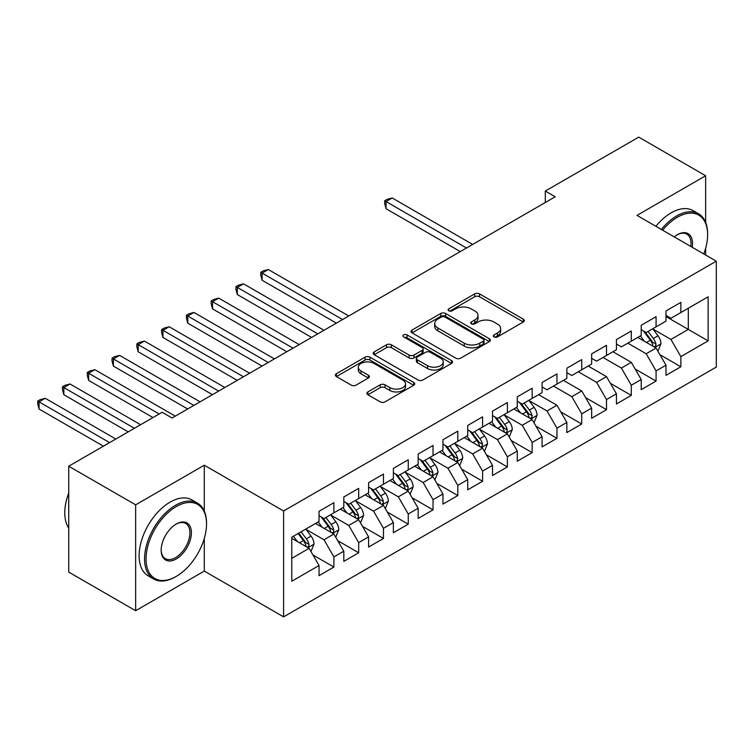 <?xml version="1.0" encoding="UTF-8"?>
<svg xmlns="http://www.w3.org/2000/svg" width="754" height="754" viewBox="0 0 754 754"><rect width="100%" height="100%" fill="white"/><g stroke="black" fill="none" stroke-linecap="round" stroke-linejoin="round"><path stroke-width="1.13" d="M494.068 336.906A2.413 1.395 0 0 0 497.47 336.906L523.323 321.986A3.44 1.989 0 0 0 524.332 320.582A3.44 1.989 0 0 0 523.323 319.178L479.535 293.9A3.44 1.989 0 0 0 474.671 293.9L448.818 308.82A2.413 1.395 0 0 0 448.121 309.8A2.413 1.395 0 0 0 448.818 310.78A2.413 1.395 0 0 0 452.23 310.78L455.576 308.857A11.008 6.352 0 0 1 471.146 308.857L474.794 310.959A11.008 6.352 0 0 1 478.017 315.455A11.008 6.352 0 0 1 474.794 319.95L471.448 321.883A2.413 1.395 0 0 0 470.741 322.863A2.413 1.395 0 0 0 471.448 323.843A2.413 1.395 0 0 0 474.85 323.843L478.196 321.911A11.008 6.352 0 0 1 493.766 321.911L497.414 324.022A11.008 6.352 0 0 1 500.637 328.518A11.008 6.352 0 0 1 497.414 333.014L494.068 334.936A2.413 1.395 0 0 0 493.361 335.926A2.413 1.395 0 0 0 494.068 336.906L494.068 334.936M367.877 391.929A3.44 1.989 0 0 0 366.868 393.334A3.44 1.989 0 0 0 367.877 394.738L380.167 401.825A3.44 1.989 0 0 0 385.03 401.825L413.729 385.256A3.44 1.989 0 0 0 414.738 383.852A3.44 1.989 0 0 0 413.729 382.448L369.95 357.17A3.44 1.989 0 0 0 365.077 357.17L336.378 373.739A3.44 1.989 0 0 0 335.37 375.143A3.44 1.989 0 0 0 336.378 376.548L351.213 385.115A3.44 1.989 0 0 0 356.077 385.115L368.367 378.018A3.44 1.989 0 0 0 369.375 376.614A3.44 1.989 0 0 0 368.367 375.209L361.006 370.968A9.199 5.316 0 0 1 358.31 367.207A9.199 5.316 0 0 1 363.993 362.297A9.199 5.316 0 0 1 374.022 363.447L402.843 380.091A9.199 5.316 0 0 1 405.539 383.852A9.199 5.316 0 0 1 399.865 388.762A9.199 5.316 0 0 1 389.837 387.603L385.03 384.832A3.44 1.989 0 0 0 380.167 384.832L367.877 391.929L367.877 394.738M204.287 511.118L204.287 465.209L135.645 504.841L68.727 466.208L162.157 412.268L172.072 417.989L555.208 196.785L545.302 191.064L545.302 202.515M204.287 465.209L283.598 510.995L716.3 261.176L716.3 367.057L283.598 616.876L283.598 510.995M705.64 222.402L705.64 175.757L636.998 215.39L716.3 261.176M705.64 175.757L638.732 137.124L545.302 191.064M455.812 358.15A3.44 1.989 0 0 0 460.685 358.15L489.384 341.581A3.44 1.989 0 0 0 490.392 340.167A3.44 1.989 0 0 0 489.384 338.763L445.595 313.485A3.44 1.989 0 0 0 440.732 313.485L412.033 330.063A3.44 1.989 0 0 0 411.024 331.468A3.44 1.989 0 0 0 412.033 332.872L455.812 358.15M404.596 337.424A2.413 1.395 0 0 1 407.047 337.764L407.047 334.908L451.561 360.61A3.44 1.989 0 0 1 452.57 362.014A3.44 1.989 0 0 1 451.561 363.419L422.853 379.988A3.44 1.989 0 0 1 417.989 379.988L374.201 354.71L374.201 351.901A3.44 1.989 0 0 0 373.192 353.306A3.44 1.989 0 0 0 374.201 354.71M374.201 351.901L386.491 344.804A3.44 1.989 0 0 1 391.354 344.804L409.111 355.059A3.44 1.989 0 0 0 413.974 355.059L422.127 350.356A3.44 1.989 0 0 0 423.135 348.951A3.44 1.989 0 0 0 422.127 347.547L403.635 336.868A2.413 1.395 0 0 1 402.928 335.888A2.413 1.395 0 0 1 404.417 334.606A2.413 1.395 0 0 1 407.047 334.908M665.989 316.548L688.298 329.423L688.298 308.245L708.119 296.803L680.862 312.542L680.862 302.382L665.989 310.968L665.989 321.129L656.074 326.85L656.074 316.689L641.211 325.276L641.211 335.436L631.296 341.157L631.296 330.997L616.423 339.583L616.423 349.743L606.508 355.464L606.508 345.304L591.645 353.89L591.645 364.05L581.73 369.771L581.73 359.611L566.857 368.197L566.857 378.357L556.952 384.078L556.952 373.927L542.079 382.504L542.079 392.664L532.164 398.395L532.164 388.235L517.291 396.821L517.291 406.971L507.385 412.702L507.385 402.542L492.513 411.128L492.513 421.288L482.598 427.009L482.598 416.849L467.725 425.435L467.725 435.595L457.819 441.316L457.819 431.156L442.947 439.742L442.947 449.902L433.032 455.623L433.032 445.463L418.168 454.049L418.168 464.21L408.253 469.931L408.253 459.77L393.381 468.357L393.381 478.517L383.466 484.238L383.466 474.077L368.602 482.664L368.602 492.824L358.687 498.545L358.687 488.385L343.815 496.971L343.815 507.131L333.899 512.852L333.899 502.701L319.036 511.278L319.036 521.438L291.77 537.178L291.77 581.249L319.036 565.509L309.121 548.337L291.77 538.328M708.119 296.803L708.119 340.874L680.862 356.614L670.947 339.441L652.983 329.064M659.92 354.682L680.862 366.774L680.862 356.614M680.862 366.774L665.989 375.351L665.989 365.2L656.074 370.921L646.169 353.749L627.828 343.164M635.141 368.989L656.074 381.081L656.074 370.921M656.074 381.081L641.211 389.667L641.211 379.507L631.296 385.228L621.381 368.056L603.04 357.471M610.354 383.296L631.296 395.388L631.296 385.228M631.296 395.388L616.423 403.974L616.423 393.814L606.508 399.535L596.602 382.363L578.261 371.779M585.575 397.603L606.508 409.695L606.508 399.535M606.508 409.695L591.645 418.281L591.645 408.121L581.73 413.842L571.815 396.67L553.474 386.086M560.788 411.91L581.73 424.002L581.73 413.842M581.73 424.002L566.857 432.589L566.857 422.428L556.952 428.149L547.036 410.987L529.063 400.61M536.009 426.217L556.952 438.31L556.952 428.149M556.952 438.31L542.079 446.896L542.079 436.736L532.164 442.457L522.249 425.294L504.285 414.917M511.221 440.524L532.164 452.617L532.164 442.457M532.164 452.617L517.291 461.203L517.291 451.043L507.385 456.764L497.47 439.601L479.497 429.224M486.443 454.841L507.385 466.924L507.385 456.764M507.385 466.924L492.513 475.51L492.513 465.35L482.598 471.08L472.683 453.908L454.719 443.531M461.655 469.148L482.598 481.231L482.598 471.08M482.598 481.231L467.725 489.817L467.725 479.657L457.819 485.387L447.904 468.215L429.931 457.838M436.877 483.455L457.819 495.548L457.819 485.387M457.819 495.548L442.947 504.124L442.947 493.974L433.032 499.695L423.117 482.522L405.152 472.145M412.089 497.763L433.032 509.855L433.032 499.695M433.032 509.855L418.168 518.441L418.168 508.281L408.253 514.002L398.338 496.829L380.374 486.462M387.311 512.07L408.253 524.162L408.253 514.002M408.253 524.162L393.381 532.748L393.381 522.588L383.466 528.309L373.56 511.137L355.586 500.769M362.523 526.377L383.466 538.469L383.466 528.309M383.466 538.469L368.602 547.055L368.602 536.895L358.687 542.616L348.772 525.444L330.808 515.076M337.745 540.684L358.687 552.776L358.687 542.616M358.687 552.776L343.815 561.362L343.815 551.202L333.899 556.923L323.994 539.751L306.02 529.383M312.957 554.991L333.899 567.083L333.899 556.923M333.899 567.083L319.036 575.67L319.036 565.509M319.036 515.717L323.994 518.582L333.899 512.852M291.77 558.356L309.121 548.337M343.815 501.41L348.772 504.275L358.687 498.545M323.994 539.751L333.899 534.03L315.568 523.446M343.815 551.202L333.899 534.03M368.602 487.103L373.56 489.959L383.466 484.238M348.772 525.444L358.687 519.723L340.346 509.139M368.602 536.895L358.687 519.723M393.381 472.796L398.338 475.651L408.253 469.931M373.56 511.137L383.466 505.416L365.124 494.831M393.381 522.588L383.466 505.416M418.168 458.489L423.117 461.344L433.032 455.623M398.338 496.829L408.253 491.108L389.912 480.515M418.168 508.281L408.253 491.108M442.947 444.172L447.904 447.037L457.819 441.316M423.117 482.522L433.032 476.801L414.691 466.208M442.947 493.974L433.032 476.801M467.725 429.865L472.683 432.73L482.598 427.009M447.904 468.215L457.819 462.494L439.478 451.9M467.725 479.657L457.819 462.494M492.513 415.558L497.47 418.423L507.385 412.702M472.683 453.908L482.598 448.187L464.257 437.593M492.513 465.35L482.598 448.187M517.291 401.251L522.249 404.116L532.164 398.395M497.47 439.601L507.385 433.87L489.044 423.286M517.291 451.043L507.385 433.87M542.079 386.943L547.036 389.809L556.952 384.078M522.249 425.294L532.164 419.563L513.823 408.979M542.079 436.736L532.164 419.563M566.857 372.636L571.815 375.501L581.73 369.771M547.036 410.987L556.952 405.256L538.61 394.672M566.857 422.428L556.952 405.256M591.645 358.329L596.602 361.185L606.508 355.464M571.815 396.67L581.73 390.949L563.389 380.365M591.645 408.121L581.73 390.949M616.423 344.022L621.381 346.878L631.296 341.157M596.602 382.363L606.508 376.642L588.177 366.058M616.423 393.814L606.508 376.642M641.211 329.715L646.169 332.571L656.074 326.85M621.381 368.056L631.296 362.335L612.955 351.75M641.211 379.507L631.296 362.335M665.989 315.408L670.947 318.263L680.862 312.542M646.169 353.749L656.074 348.028L637.743 337.434M665.989 365.2L656.074 348.028M68.727 466.208L68.727 572.088L135.645 610.721L204.287 571.089L283.598 616.876M135.645 504.841L135.645 610.721M705.64 255.022L705.64 248.283M670.947 339.441L688.298 329.423L708.119 340.874M204.287 571.089L204.287 538.469M495.029 337.245L497.414 335.869A11.008 6.352 0 0 0 500.637 331.374L500.637 328.518M478.017 315.455L478.017 318.311A11.008 6.352 0 0 1 474.794 322.806L472.409 324.182M523.276 322.015L479.535 296.756A3.44 1.989 0 0 0 474.671 296.756L449.789 311.119M489.337 341.6L445.595 316.35A3.44 1.989 0 0 0 440.732 316.35L412.08 332.891M483.305 341.157A2.413 1.395 0 0 0 484.011 340.167A2.413 1.395 0 0 0 483.305 339.187L444.869 317A2.413 1.395 0 0 0 441.467 317L437.933 319.036A11.008 6.352 0 0 0 434.709 323.532A11.008 6.352 0 0 0 437.933 328.028L464.21 343.193A11.008 6.352 0 0 0 479.78 343.193L483.305 341.157L483.305 344.012A2.413 1.395 0 0 0 484.011 343.032L484.011 340.167M434.709 323.532L434.709 326.388A11.008 6.352 0 0 0 437.933 330.883L437.933 328.028M483.305 344.012L479.78 346.048A11.008 6.352 0 0 1 464.21 346.048L437.933 330.883M374.248 354.738L386.491 347.669L386.491 344.804M423.135 348.951L423.135 351.807A3.44 1.989 0 0 1 422.127 353.211L413.974 357.924A3.44 1.989 0 0 1 409.111 357.924L391.354 347.669A3.44 1.989 0 0 0 386.491 347.669M407.047 337.764L451.514 363.437M427.537 365.699A9.199 5.316 0 0 0 437.565 366.849A9.199 5.316 0 0 0 443.248 361.939A9.199 5.316 0 0 0 440.553 358.188L430.393 352.316A3.44 1.989 0 0 0 425.529 352.316L417.386 357.028A3.44 1.989 0 0 0 416.378 358.433A3.44 1.989 0 0 0 417.386 359.837L427.537 365.699L427.537 368.555A9.199 5.316 0 0 0 437.565 369.714A9.199 5.316 0 0 0 443.248 364.804L443.248 361.939M416.378 358.433L416.378 361.289A3.44 1.989 0 0 0 417.386 362.693L417.386 359.837M427.537 368.555L417.386 362.693M405.539 383.852L405.539 386.708A9.199 5.316 0 0 1 399.865 391.618A9.199 5.316 0 0 1 389.837 390.468L385.03 387.697A3.44 1.989 0 0 0 380.167 387.697L367.924 394.757M358.31 367.207L358.31 370.073A9.199 5.316 0 0 0 361.006 373.824L361.006 370.968M368.32 378.046L361.006 373.824M413.692 385.285L369.95 360.026A3.44 1.989 0 0 0 365.077 360.026L336.425 376.576M657.912 351.204L660.985 343.701A9.284 5.363 -120 0 0 658.016 335.794L652.757 328.772M644.368 341.26L640.363 335.926M638.497 337.877L638.035 337.264M472.683 244.437L392.212 197.972L386.02 201.554L386.02 208.707L460.298 251.591M654.331 347.019L655.763 345.718L655.971 344.097A9.284 5.363 -120 0 0 653.313 338.518L648.044 331.487M645.038 331.92L651.541 340.601A4.731 2.733 60 0 1 652.408 342.043L655.971 344.097M643.407 330.978L650.334 340.233A9.284 5.363 60 0 1 652.992 345.822L653.181 346.359M386.02 208.707L384.663 203.627L384.663 200.771L466.49 248.009M384.663 200.771L387.132 199.339L392.212 197.972M703.784 253.947A42.761 24.684 120 0 0 707.629 234.701A42.761 24.684 120 0 0 677.394 217.246A42.761 24.684 120 0 0 662.643 230.196M661.352 229.452A43.807 25.297 -60 0 1 676.649 215.964A43.807 25.297 -60 0 1 698.553 213.787A43.807 25.297 -60 0 1 707.629 233.844L707.629 234.701M674.255 236.897A21.376 12.347 -60 0 1 677.394 234.701L677.394 234.701A21.376 12.347 -60 0 1 692.181 247.246M690.805 246.454A20.33 11.734 120 0 0 686.809 234.126A20.33 11.734 120 0 0 677.017 234.928M655.905 226.304A43.807 25.297 -60 0 1 671.192 212.817A43.807 25.297 -60 0 1 693.096 210.639L698.553 213.787M176.285 506.556A42.761 24.684 120 0 0 146.05 558.931A42.761 24.684 120 0 0 176.285 576.386L175.541 576.81A43.807 25.297 -60 0 1 153.637 578.987A43.807 25.297 -60 0 1 146.917 543.879A43.807 25.297 -60 0 1 175.541 505.274A43.807 25.297 -60 0 1 197.444 503.106A43.807 25.297 -60 0 1 206.521 523.153L206.521 524.021A42.761 24.684 120 0 0 176.285 506.556M176.285 524.021L176.285 524.021A21.376 12.347 -60 0 1 191.403 532.748A21.376 12.347 -60 0 1 176.285 558.931A21.376 12.347 -60 0 1 161.167 550.203A21.376 12.347 -60 0 1 176.285 524.021L176.285 524.021M161.167 549.76A20.33 11.734 120 0 0 165.38 558.648A20.33 11.734 120 0 0 175.541 557.64A20.33 11.734 120 0 0 188.82 539.732A20.33 11.734 120 0 0 185.701 523.436A20.33 11.734 120 0 0 175.908 524.237M68.727 528.073A43.807 25.297 -60 0 1 68.727 493.059M153.637 578.987L148.18 575.839A43.807 25.297 -60 0 1 141.469 540.731A43.807 25.297 -60 0 1 170.093 502.126A43.807 25.297 -60 0 1 191.997 499.959L197.444 503.106M175.541 576.81L176.285 576.386A42.761 24.684 120 0 0 206.521 524.021M534.002 422.74L537.074 415.247A9.284 5.363 -120 0 0 534.105 407.339L528.846 400.308M520.449 412.806L516.452 407.462M514.577 409.413L514.124 408.809M348.772 315.973L268.301 269.517L262.109 273.099L262.109 280.252L336.378 323.127M530.411 418.555L531.853 417.264L532.06 415.642A9.284 5.363 -120 0 0 529.402 410.053L524.134 403.032M521.127 403.465L527.63 412.146A4.731 2.733 60 0 1 528.488 413.578L532.06 415.642M519.497 402.523L526.424 411.769A9.284 5.363 60 0 1 529.082 417.358L529.27 417.895M262.109 280.252L260.743 275.172L260.743 272.307L342.58 319.555M260.743 272.307L263.221 270.874L268.301 269.517M509.214 437.056L512.286 429.554A9.284 5.363 -120 0 0 509.327 421.646L504.058 414.615M495.67 427.113L491.665 421.769M489.798 423.72L489.337 423.117M323.984 330.28L243.523 283.824L237.322 287.406L237.322 294.56L311.6 337.434M505.632 432.862L507.074 431.571L507.272 429.95A9.284 5.363 -120 0 0 504.614 424.361L499.346 417.339M496.349 417.773L502.852 426.453A4.731 2.733 60 0 1 503.71 427.895L507.272 429.95M494.709 416.83L501.646 426.076A9.284 5.363 60 0 1 504.303 431.665L504.492 432.202M237.322 294.56L235.964 289.479L235.964 286.614L317.792 333.862M235.964 286.614L238.443 285.182L243.523 283.824M484.436 451.363L487.508 443.861A9.284 5.363 -120 0 0 484.539 435.953L479.28 428.922M470.882 441.42L466.886 436.076M465.011 438.027L464.558 437.424M299.206 344.587L218.735 298.132L212.543 301.713L212.543 308.867L286.812 351.75M480.845 447.169L482.287 445.878L482.494 444.257A9.284 5.363 -120 0 0 479.836 438.668L474.568 431.646M471.561 432.08L478.064 440.76A4.731 2.733 60 0 1 478.922 442.202L482.494 444.257M469.931 431.137L476.858 440.393A9.284 5.363 60 0 1 479.516 445.972L479.704 446.509M212.543 308.867L211.177 303.787L211.177 300.921L293.014 348.169M211.177 300.921L213.655 299.489L218.735 298.132M459.648 465.67L462.72 458.168A9.284 5.363 -120 0 0 459.761 450.261L454.492 443.229M446.104 455.727L442.098 450.383M440.232 452.334L439.78 451.731M274.428 358.904L193.957 312.439L187.755 316.02L187.755 323.174L262.034 366.058M456.066 461.476L457.508 460.185L457.706 458.564A9.284 5.363 -120 0 0 455.048 452.984L449.789 445.953M446.783 446.387L453.286 455.067A4.731 2.733 60 0 1 454.144 456.509L457.706 458.564M445.143 445.444L452.08 454.7A9.284 5.363 60 0 1 454.737 460.279L454.926 460.817M187.755 323.174L186.398 318.094L186.398 315.229L268.226 362.476M186.398 315.229L188.877 313.805L193.957 312.439M434.869 479.978L437.942 472.475A9.284 5.363 -120 0 0 434.973 464.568L429.714 457.546M421.326 470.034L417.32 464.7M415.445 466.651L414.992 466.038M249.64 373.211L169.169 326.746L162.977 330.327L162.977 337.481L237.246 380.365M431.288 475.793L432.721 474.492L432.928 472.871A9.284 5.363 -120 0 0 430.27 467.291L425.002 460.26M421.995 460.694L428.498 469.374A4.731 2.733 60 0 1 429.356 470.816L432.928 472.871M420.364 459.752L427.292 469.007A9.284 5.363 60 0 1 429.95 474.586L430.138 475.133M162.977 337.481L161.61 332.401L161.61 329.536L243.448 376.783M161.61 329.536L164.089 328.113L169.169 326.746M410.082 494.285L413.154 486.782A9.284 5.363 -120 0 0 410.195 478.875L404.926 471.853M396.538 484.341L392.532 479.007M390.666 480.958L390.214 480.345M224.862 387.518L144.391 341.062L138.189 344.635L138.189 351.788L212.468 394.672M406.5 490.1L407.942 488.799L408.14 487.178A9.284 5.363 -120 0 0 405.482 481.599L400.223 474.568M397.217 475.011L403.72 483.682A4.731 2.733 60 0 1 404.578 485.124L408.14 487.178M395.577 474.059L402.513 483.314A9.284 5.363 60 0 1 405.171 488.903L405.36 489.44M138.189 351.788L136.832 346.708L136.832 343.852L218.66 391.09M136.832 343.852L139.311 342.42L144.391 341.062M385.303 508.592L388.376 501.099A9.284 5.363 -120 0 0 385.407 493.182L380.148 486.16M371.76 498.658L367.754 493.314M365.878 495.265L365.426 494.652M200.074 401.825L119.603 355.37L113.411 358.942L113.411 366.095L187.68 408.979M381.722 504.407L383.155 503.106L383.362 501.495A9.284 5.363 -120 0 0 380.704 495.906L375.435 488.875M372.429 489.318L378.932 497.998A4.731 2.733 60 0 1 379.79 499.431L383.362 501.495M370.798 488.375L377.726 497.621A9.284 5.363 60 0 1 380.384 503.21L380.572 503.747M113.411 366.095L112.044 361.015L112.044 358.159L193.882 405.398M112.044 358.159L114.523 356.727L119.603 355.37M360.516 522.899L363.588 515.406A9.284 5.363 -120 0 0 360.629 507.489L355.36 500.468M346.972 512.965L342.976 507.621M341.1 509.572L340.648 508.959M175.296 416.133L94.825 369.677L88.633 373.249L88.633 380.402L152.987 417.565M356.934 518.714L358.376 517.423L358.574 515.802A9.284 5.363 -120 0 0 355.916 510.213L350.657 503.182M347.651 503.625L354.154 512.305A4.731 2.733 60 0 1 355.011 513.738L358.574 515.802M346.02 502.682L352.947 511.928A9.284 5.363 60 0 1 355.605 517.517L355.794 518.055M88.633 380.402L87.266 375.322L87.266 372.467L159.188 413.984M87.266 372.467L89.745 371.034L94.825 369.677M335.737 537.206L338.81 529.713A9.284 5.363 -120 0 0 335.841 521.806L330.582 514.775M322.194 527.272L318.188 521.928M316.322 523.879L315.86 523.276M140.593 424.719L70.037 383.984L63.845 387.556L63.845 394.71L128.208 431.872M332.156 533.021L333.588 531.73L333.796 530.109A9.284 5.363 -120 0 0 331.138 524.52L325.869 517.489M322.863 517.932L329.366 526.612A4.731 2.733 60 0 1 330.233 528.045L333.796 530.109M321.232 516.99L328.16 526.235A9.284 5.363 60 0 1 330.817 531.824L331.006 532.362M63.845 394.71L62.478 389.639L62.478 386.774L134.4 428.291M62.478 386.774L64.957 385.341L70.037 383.984M310.95 551.513L314.022 544.02A9.284 5.363 -120 0 0 311.063 536.113L305.794 529.082M297.406 541.579L293.41 536.235M115.814 439.026L45.259 398.291L39.067 401.873L39.067 409.026L103.421 446.179M307.368 547.329L308.81 546.037L309.008 544.416A9.284 5.363 -120 0 0 306.35 538.827L301.091 531.796M298.763 533.144L304.588 540.92A4.731 2.733 60 0 1 305.445 542.352L309.008 544.416M298.113 533.521L303.381 540.543A9.284 5.363 60 0 1 306.039 546.132L306.228 546.669M39.067 409.026L37.7 403.946L37.7 401.081L109.622 442.607M37.7 401.081L40.179 399.648L45.259 398.291M497.414 335.869L497.414 333.014M471.448 323.843L471.448 321.883M474.794 322.806L474.794 319.95M448.818 310.78L448.818 308.82M474.671 296.756L474.671 293.9M479.535 296.756L479.535 293.9M523.323 321.986L523.323 319.178M412.033 332.872L412.033 330.063M440.732 316.35L440.732 313.485M445.595 316.35L445.595 313.485M489.384 341.581L489.384 338.763M464.21 346.048L464.21 343.193M479.78 346.048L479.78 343.193M391.354 347.669L391.354 344.804M409.111 357.924L409.111 355.059M413.974 357.924L413.974 355.059M422.127 353.211L422.127 350.356M451.561 363.419L451.561 360.61M380.167 387.697L380.167 384.832M385.03 387.697L385.03 384.832M389.837 390.468L389.837 387.603M368.367 378.018L368.367 375.209M336.378 376.548L336.378 373.739M365.077 360.026L365.077 357.17M369.95 360.026L369.95 357.17M413.729 385.256L413.729 382.448M654.915 347.358L660.919 343.881M653.313 338.518L658.016 335.794M646.461 342.476L650.334 340.233M531.005 418.894L537.008 415.426M529.402 410.053L534.105 407.339M522.541 414.012L526.424 411.769M506.217 433.201L512.23 429.733M504.614 424.361L509.327 421.646M497.763 428.319L501.646 426.076M481.438 447.508L487.442 444.04M479.836 438.668L484.539 435.953M472.975 442.626L476.858 440.393M456.651 461.816L462.664 458.347M455.048 452.984L459.761 450.261M448.196 456.933L452.08 454.7M431.872 476.123L437.876 472.654M430.27 467.291L434.973 464.568M423.409 471.241L427.292 469.007M407.085 490.439L413.098 486.961M405.482 481.599L410.195 478.875M398.63 485.557L402.513 483.314M382.306 504.746L388.31 501.278M380.704 495.906L385.407 493.182M373.852 499.864L377.726 497.621M357.519 519.054L363.532 515.585M355.916 510.213L360.629 507.489M349.064 514.171L352.947 511.928M332.74 533.361L338.744 529.892M331.138 524.52L335.841 521.806M324.286 528.479L328.16 526.235M307.952 547.668L313.966 544.199M306.35 538.827L311.063 536.113M299.498 542.786L303.381 540.543"/></g></svg>

